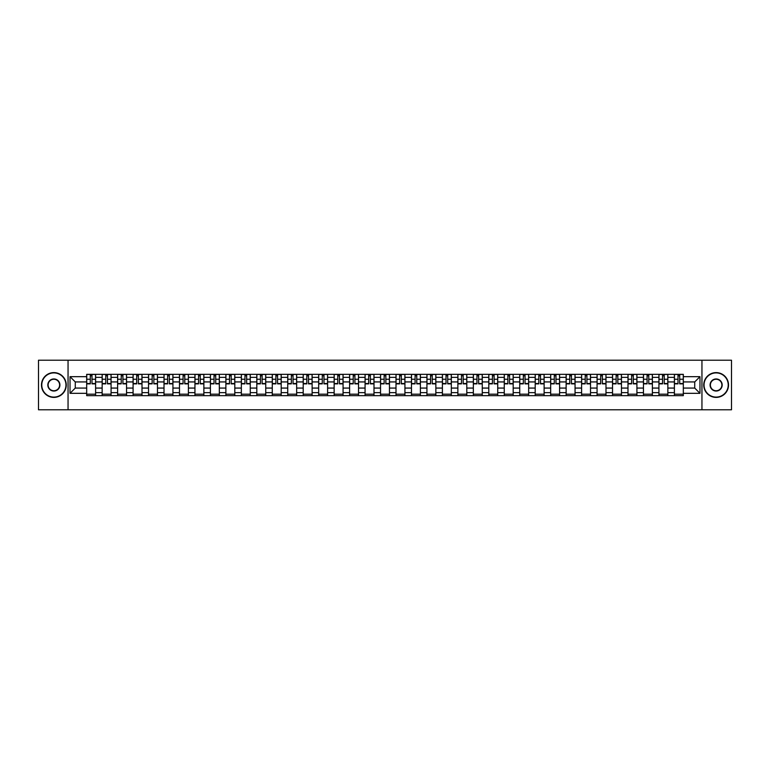 <?xml version="1.0" encoding="UTF-8"?>
<svg xmlns="http://www.w3.org/2000/svg" width="770" height="770" viewBox="0 0 770 770"><rect width="100%" height="100%" fill="white"/><g stroke="black" fill="none" stroke-linecap="round" stroke-linejoin="round"><path stroke-width="1.16" d="M701.951 409.784L731.5 409.784L731.5 360.216L38.5 360.216L38.5 409.784L701.951 409.784L701.951 360.216M102.15 395.655L102.15 377.367L95.605 377.367L95.605 395.655M95.605 377.367L95.605 374.345M102.15 377.367L102.15 374.345M111.073 374.345L111.073 395.655M117.618 395.655L117.618 374.345M126.54 374.345L126.54 395.655M133.085 395.655L133.085 374.345M142.007 374.345L142.007 395.655M148.543 395.655L148.543 374.345M157.475 374.345L157.475 395.655M164.01 395.655L164.01 374.345M172.932 374.345L172.932 395.655M179.477 395.655L179.477 374.345M188.4 374.345L188.4 395.655M194.945 395.655L194.945 374.345M203.867 374.345L203.867 395.655M210.412 395.655L210.412 374.345M219.334 374.345L219.334 395.655M225.88 395.655L225.88 374.345M234.802 374.345L234.802 395.655M241.347 395.655L241.347 374.345M250.269 374.345L250.269 395.655M256.814 395.655L256.814 374.345M265.737 374.345L265.737 395.655M272.272 395.655L272.272 374.345M281.194 374.345L281.194 395.655M287.739 395.655L287.739 374.345M296.662 374.345L296.662 395.655M303.207 395.655L303.207 374.345M312.129 374.345L312.129 395.655M318.674 395.655L318.674 374.345M327.597 374.345L327.597 395.655M334.142 395.655L334.142 374.345M343.064 374.345L343.064 395.655M349.609 395.655L349.609 374.345M358.531 374.345L358.531 395.655M365.076 395.655L365.076 374.345M373.999 374.345L373.999 395.655M380.534 395.655L380.534 374.345M389.466 374.345L389.466 395.655M396.001 395.655L396.001 374.345M404.924 374.345L404.924 395.655M411.469 395.655L411.469 374.345M420.391 374.345L420.391 395.655M426.936 395.655L426.936 374.345M435.858 374.345L435.858 395.655M442.404 395.655L442.404 374.345M451.326 374.345L451.326 395.655M457.871 395.655L457.871 374.345M466.793 374.345L466.793 395.655M473.338 395.655L473.338 374.345M482.261 374.345L482.261 395.655M488.806 395.655L488.806 374.345M497.728 374.345L497.728 395.655M504.263 395.655L504.263 374.345M513.186 374.345L513.186 395.655M519.731 395.655L519.731 374.345M528.653 374.345L528.653 395.655M535.198 395.655L535.198 374.345M544.121 374.345L544.121 395.655M550.666 395.655L550.666 374.345M559.588 374.345L559.588 395.655M566.133 395.655L566.133 374.345M575.055 374.345L575.055 395.655M581.6 395.655L581.6 374.345M590.523 374.345L590.523 395.655M597.068 395.655L597.068 374.345M605.99 374.345L605.99 395.655M612.525 395.655L612.525 374.345M621.457 374.345L621.457 395.655M627.993 395.655L627.993 374.345M636.915 374.345L636.915 395.655M643.46 395.655L643.46 374.345M652.382 374.345L652.382 395.655M658.928 395.655L658.928 374.345M667.85 374.345L667.85 395.655M674.395 395.655L674.395 374.345M674.395 388.07L667.85 388.07M658.928 388.07L652.382 388.07M643.46 388.07L636.915 388.07M627.993 388.07L621.457 388.07M612.525 388.07L605.99 388.07M597.068 388.07L590.523 388.07M581.6 388.07L575.055 388.07M566.133 388.07L559.588 388.07M550.666 388.07L544.121 388.07M535.198 388.07L528.653 388.07M519.731 388.07L513.186 388.07M504.263 388.07L497.728 388.07M488.806 388.07L482.261 388.07M473.338 388.07L466.793 388.07M457.871 388.07L451.326 388.07M442.404 388.07L435.858 388.07M426.936 388.07L420.391 388.07M411.469 388.07L404.924 388.07M396.001 388.07L389.466 388.07M380.534 388.07L373.999 388.07M365.076 388.07L358.531 388.07M349.609 388.07L343.064 388.07M334.142 388.07L327.597 388.07M318.674 388.07L312.129 388.07M303.207 388.07L296.662 388.07M287.739 388.07L281.194 388.07M272.272 388.07L265.737 388.07M256.814 388.07L250.269 388.07M241.347 388.07L234.802 388.07M225.88 388.07L219.334 388.07M210.412 388.07L203.867 388.07M194.945 388.07L188.4 388.07M179.477 388.07L172.932 388.07M164.01 388.07L157.475 388.07M148.543 388.07L142.007 388.07M133.085 388.07L126.54 388.07M117.618 388.07L111.073 388.07M102.15 388.07L95.605 388.07M674.395 381.93L667.85 381.93M658.928 381.93L652.382 381.93M643.46 381.93L636.915 381.93M627.993 381.93L621.457 381.93M612.525 381.93L605.99 381.93M597.068 381.93L590.523 381.93M581.6 381.93L575.055 381.93M566.133 381.93L559.588 381.93M550.666 381.93L544.121 381.93M535.198 381.93L528.653 381.93M519.731 381.93L513.186 381.93M504.263 381.93L497.728 381.93M488.806 381.93L482.261 381.93M473.338 381.93L466.793 381.93M457.871 381.93L451.326 381.93M442.404 381.93L435.858 381.93M426.936 381.93L420.391 381.93M411.469 381.93L404.924 381.93M396.001 381.93L389.466 381.93M380.534 381.93L373.999 381.93M365.076 381.93L358.531 381.93M349.609 381.93L343.064 381.93M334.142 381.93L327.597 381.93M318.674 381.93L312.129 381.93M303.207 381.93L296.662 381.93M287.739 381.93L281.194 381.93M272.272 381.93L265.737 381.93M256.814 381.93L250.269 381.93M241.347 381.93L234.802 381.93M225.88 381.93L219.334 381.93M210.412 381.93L203.867 381.93M194.945 381.93L188.4 381.93M179.477 381.93L172.932 381.93M164.01 381.93L157.475 381.93M148.543 381.93L142.007 381.93M133.085 381.93L126.54 381.93M117.618 381.93L111.073 381.93M102.15 381.93L95.605 381.93M75.277 388.07L86.683 388.07L86.683 381.93L75.277 381.93L75.277 388.07L70.032 393.326L70.032 376.674L86.683 376.674L86.683 381.93M683.317 381.93L683.317 388.07L694.723 388.07L694.723 381.93L683.317 381.93L683.317 374.345L86.683 374.345L86.683 376.674M683.317 376.674L699.969 376.674L699.969 393.326L683.317 393.326L683.317 388.07M86.683 388.07L86.683 395.655L683.317 395.655L683.317 393.326M86.683 393.326L70.032 393.326M68.049 409.784L68.049 360.216M95.605 394.173L86.683 394.173M90.302 375.827L91.986 375.827M111.073 394.173L102.15 394.173M105.769 375.827L107.454 375.827M126.54 394.173L117.618 394.173M121.236 375.827L122.921 375.827M142.007 394.173L133.085 394.173M136.704 375.827L138.388 375.827M157.475 394.173L148.543 394.173M152.162 375.827L153.856 375.827M172.932 394.173L164.01 394.173M167.629 375.827L169.313 375.827M188.4 394.173L179.477 394.173M183.096 375.827L184.781 375.827M203.867 394.173L194.945 394.173M198.564 375.827L200.248 375.827M219.334 394.173L210.412 394.173M214.031 375.827L215.716 375.827M234.802 394.173L225.88 394.173M229.499 375.827L231.183 375.827M250.269 394.173L241.347 394.173M244.966 375.827L246.65 375.827M265.737 394.173L256.814 394.173M260.433 375.827L262.118 375.827M281.194 394.173L272.272 394.173M275.891 375.827L277.575 375.827M296.662 394.173L287.739 394.173M291.358 375.827L293.043 375.827M312.129 394.173L303.207 394.173M306.826 375.827L308.51 375.827M327.597 394.173L318.674 394.173M322.293 375.827L323.978 375.827M343.064 394.173L334.142 394.173M337.761 375.827L339.445 375.827M358.531 394.173L349.609 394.173M353.228 375.827L354.912 375.827M373.999 394.173L365.076 394.173M368.695 375.827L370.38 375.827M389.466 394.173L380.534 394.173M384.153 375.827L385.847 375.827M404.924 394.173L396.001 394.173M399.62 375.827L401.305 375.827M420.391 394.173L411.469 394.173M415.088 375.827L416.772 375.827M435.858 394.173L426.936 394.173M430.555 375.827L432.24 375.827M451.326 394.173L442.404 394.173M446.022 375.827L447.707 375.827M466.793 394.173L457.871 394.173M461.49 375.827L463.174 375.827M482.261 394.173L473.338 394.173M476.957 375.827L478.642 375.827M497.728 394.173L488.806 394.173M492.425 375.827L494.109 375.827M513.186 394.173L504.263 394.173M507.882 375.827L509.567 375.827M528.653 394.173L519.731 394.173M523.35 375.827L525.034 375.827M544.121 394.173L535.198 394.173M538.817 375.827L540.501 375.827M559.588 394.173L550.666 394.173M554.284 375.827L555.969 375.827M575.055 394.173L566.133 394.173M569.752 375.827L571.436 375.827M590.523 394.173L581.6 394.173M585.219 375.827L586.904 375.827M605.99 394.173L597.068 394.173M600.687 375.827L602.371 375.827M621.457 394.173L612.525 394.173M616.144 375.827L617.838 375.827M636.915 394.173L627.993 394.173M631.612 375.827L633.296 375.827M652.382 394.173L643.46 394.173M647.079 375.827L648.764 375.827M667.85 394.173L658.928 394.173M662.547 375.827L664.231 375.827M683.317 394.173L674.395 394.173M678.014 375.827L679.698 375.827M70.032 376.674L75.277 381.93M694.723 388.07L699.969 393.326M694.723 381.93L699.969 376.674M91.986 383.864L91.986 374.441L95.557 374.441L95.557 383.864L91.986 383.864M90.302 375.731L91.986 375.731M93.42 374.441L86.731 374.441L86.731 383.864L90.302 383.864L90.302 374.441L88.868 374.441M107.454 383.864L107.454 374.441L111.024 374.441L111.024 383.864L107.454 383.864M105.769 375.731L107.454 375.731M108.888 374.441L102.198 374.441L102.198 383.864L105.769 383.864L105.769 374.441L104.325 374.441M122.921 383.864L122.921 374.441L126.492 374.441L126.492 383.864L122.921 383.864M121.236 375.731L122.921 375.731M124.355 374.441L117.666 374.441L117.666 383.864L121.236 383.864L121.236 374.441L119.793 374.441M138.388 383.864L138.388 374.441L141.95 374.441L141.95 383.864L138.388 383.864M136.704 375.731L138.388 375.731M139.822 374.441L133.133 374.441L133.133 383.864L136.704 383.864L136.704 374.441L135.26 374.441M53.871 397.099A12.099 12.099 0 0 0 65.96 385A12.099 12.099 0 0 0 53.871 372.901A12.099 12.099 0 0 0 41.773 385A12.099 12.099 0 0 0 53.871 397.099M53.871 372.603A12.397 12.397 0 0 1 66.258 385A12.397 12.397 0 0 1 53.871 397.397A12.397 12.397 0 0 1 41.474 385A12.397 12.397 0 0 1 53.871 372.603M53.871 391.044A6.045 6.045 0 0 1 47.817 385A6.045 6.045 0 0 1 53.871 378.956A6.045 6.045 0 0 1 59.916 385A6.045 6.045 0 0 1 53.871 391.044M53.871 379.254A5.746 5.746 0 0 0 48.115 385A5.746 5.746 0 0 0 53.871 390.746A5.746 5.746 0 0 0 59.617 385A5.746 5.746 0 0 0 53.871 379.254M716.129 397.099A12.099 12.099 0 0 0 728.228 385A12.099 12.099 0 0 0 716.129 372.901A12.099 12.099 0 0 0 704.04 385A12.099 12.099 0 0 0 716.129 397.099M716.129 372.603A12.397 12.397 0 0 1 728.526 385A12.397 12.397 0 0 1 716.129 397.397A12.397 12.397 0 0 1 703.741 385A12.397 12.397 0 0 1 716.129 372.603M716.129 391.044A6.045 6.045 0 0 1 710.084 385A6.045 6.045 0 0 1 716.129 378.956A6.045 6.045 0 0 1 722.183 385A6.045 6.045 0 0 1 716.129 391.044M716.129 379.254A5.746 5.746 0 0 0 710.383 385A5.746 5.746 0 0 0 716.129 390.746A5.746 5.746 0 0 0 721.885 385A5.746 5.746 0 0 0 716.129 379.254M153.856 383.864L153.856 374.441L157.417 374.441L157.417 383.864L153.856 383.864M152.162 375.731L153.856 375.731M155.29 374.441L148.6 374.441L148.6 383.864L152.162 383.864L152.162 374.441L150.727 374.441M169.313 383.864L169.313 374.441L172.884 374.441L172.884 383.864L169.313 383.864M167.629 375.731L169.313 375.731M170.757 374.441L164.058 374.441L164.058 383.864L167.629 383.864L167.629 374.441L166.195 374.441M184.781 383.864L184.781 374.441L188.352 374.441L188.352 383.864L184.781 383.864M183.096 375.731L184.781 375.731M186.225 374.441L179.526 374.441L179.526 383.864L183.096 383.864L183.096 374.441L181.662 374.441M200.248 383.864L200.248 374.441L203.819 374.441L203.819 383.864L200.248 383.864M198.564 375.731L200.248 375.731M201.692 374.441L194.993 374.441L194.993 383.864L198.564 383.864L198.564 374.441L197.13 374.441M215.716 383.864L215.716 374.441L219.286 374.441L219.286 383.864L215.716 383.864M214.031 375.731L215.716 375.731M217.15 374.441L210.46 374.441L210.46 383.864L214.031 383.864L214.031 374.441L212.597 374.441M231.183 383.864L231.183 374.441L234.754 374.441L234.754 383.864L231.183 383.864M229.499 375.731L231.183 375.731M232.617 374.441L225.928 374.441L225.928 383.864L229.499 383.864L229.499 374.441L228.055 374.441M246.65 383.864L246.65 374.441L250.221 374.441L250.221 383.864L246.65 383.864M244.966 375.731L246.65 375.731M248.084 374.441L241.395 374.441L241.395 383.864L244.966 383.864L244.966 374.441L243.522 374.441M262.118 383.864L262.118 374.441L265.679 374.441L265.679 383.864L262.118 383.864M260.433 375.731L262.118 375.731M263.552 374.441L256.862 374.441L256.862 383.864L260.433 383.864L260.433 374.441L258.989 374.441M277.575 383.864L277.575 374.441L281.146 374.441L281.146 383.864L277.575 383.864M275.891 375.731L277.575 375.731M279.019 374.441L272.33 374.441L272.33 383.864L275.891 383.864L275.891 374.441L274.457 374.441M293.043 383.864L293.043 374.441L296.614 374.441L296.614 383.864L293.043 383.864M291.358 375.731L293.043 375.731M294.486 374.441L287.788 374.441L287.788 383.864L291.358 383.864L291.358 374.441L289.924 374.441M308.51 383.864L308.51 374.441L312.081 374.441L312.081 383.864L308.51 383.864M306.826 375.731L308.51 375.731M309.954 374.441L303.255 374.441L303.255 383.864L306.826 383.864L306.826 374.441L305.392 374.441M323.978 383.864L323.978 374.441L327.548 374.441L327.548 383.864L323.978 383.864M322.293 375.731L323.978 375.731M325.412 374.441L318.722 374.441L318.722 383.864L322.293 383.864L322.293 374.441L320.859 374.441M339.445 383.864L339.445 374.441L343.016 374.441L343.016 383.864L339.445 383.864M337.761 375.731L339.445 375.731M340.879 374.441L334.19 374.441L334.19 383.864L337.761 383.864L337.761 374.441L336.317 374.441M354.912 383.864L354.912 374.441L358.483 374.441L358.483 383.864L354.912 383.864M353.228 375.731L354.912 375.731M356.346 374.441L349.657 374.441L349.657 383.864L353.228 383.864L353.228 374.441L351.784 374.441M370.38 383.864L370.38 374.441L373.95 374.441L373.95 383.864L370.38 383.864M368.695 375.731L370.38 375.731M371.814 374.441L365.124 374.441L365.124 383.864L368.695 383.864L368.695 374.441L367.252 374.441M385.847 383.864L385.847 374.441L389.408 374.441L389.408 383.864L385.847 383.864M384.153 375.731L385.847 375.731M387.281 374.441L380.592 374.441L380.592 383.864L384.153 383.864L384.153 374.441L382.719 374.441M401.305 383.864L401.305 374.441L404.876 374.441L404.876 383.864L401.305 383.864M399.62 375.731L401.305 375.731M402.749 374.441L396.05 374.441L396.05 383.864L399.62 383.864L399.62 374.441L398.186 374.441M416.772 383.864L416.772 374.441L420.343 374.441L420.343 383.864L416.772 383.864M415.088 375.731L416.772 375.731M418.216 374.441L411.517 374.441L411.517 383.864L415.088 383.864L415.088 374.441L413.654 374.441M432.24 383.864L432.24 374.441L435.81 374.441L435.81 383.864L432.24 383.864M430.555 375.731L432.24 375.731M433.683 374.441L426.984 374.441L426.984 383.864L430.555 383.864L430.555 374.441L429.121 374.441M447.707 383.864L447.707 374.441L451.278 374.441L451.278 383.864L447.707 383.864M446.022 375.731L447.707 375.731M449.141 374.441L442.452 374.441L442.452 383.864L446.022 383.864L446.022 374.441L444.588 374.441M463.174 383.864L463.174 374.441L466.745 374.441L466.745 383.864L463.174 383.864M461.49 375.731L463.174 375.731M464.608 374.441L457.919 374.441L457.919 383.864L461.49 383.864L461.49 374.441L460.046 374.441M478.642 383.864L478.642 374.441L482.213 374.441L482.213 383.864L478.642 383.864M476.957 375.731L478.642 375.731M480.076 374.441L473.386 374.441L473.386 383.864L476.957 383.864L476.957 374.441L475.514 374.441M494.109 383.864L494.109 374.441L497.67 374.441L497.67 383.864L494.109 383.864M492.425 375.731L494.109 375.731M495.543 374.441L488.854 374.441L488.854 383.864L492.425 383.864L492.425 374.441L490.981 374.441M509.567 383.864L509.567 374.441L513.138 374.441L513.138 383.864L509.567 383.864M507.882 375.731L509.567 375.731M511.01 374.441L504.321 374.441L504.321 383.864L507.882 383.864L507.882 374.441L506.448 374.441M525.034 383.864L525.034 374.441L528.605 374.441L528.605 383.864L525.034 383.864M523.35 375.731L525.034 375.731M526.478 374.441L519.779 374.441L519.779 383.864L523.35 383.864L523.35 374.441L521.916 374.441M540.501 383.864L540.501 374.441L544.072 374.441L544.072 383.864L540.501 383.864M538.817 375.731L540.501 375.731M541.945 374.441L535.246 374.441L535.246 383.864L538.817 383.864L538.817 374.441L537.383 374.441M555.969 383.864L555.969 374.441L559.54 374.441L559.54 383.864L555.969 383.864M554.284 375.731L555.969 375.731M557.403 374.441L550.714 374.441L550.714 383.864L554.284 383.864L554.284 374.441L552.85 374.441M571.436 383.864L571.436 374.441L575.007 374.441L575.007 383.864L571.436 383.864M569.752 375.731L571.436 375.731M572.87 374.441L566.181 374.441L566.181 383.864L569.752 383.864L569.752 374.441L568.308 374.441M586.904 383.864L586.904 374.441L590.475 374.441L590.475 383.864L586.904 383.864M585.219 375.731L586.904 375.731M588.338 374.441L581.648 374.441L581.648 383.864L585.219 383.864L585.219 374.441L583.775 374.441M602.371 383.864L602.371 374.441L605.942 374.441L605.942 383.864L602.371 383.864M600.687 375.731L602.371 375.731M603.805 374.441L597.116 374.441L597.116 383.864L600.687 383.864L600.687 374.441L599.243 374.441M617.838 383.864L617.838 374.441L621.4 374.441L621.4 383.864L617.838 383.864M616.144 375.731L617.838 375.731M619.273 374.441L612.583 374.441L612.583 383.864L616.144 383.864L616.144 374.441L614.71 374.441M633.296 383.864L633.296 374.441L636.867 374.441L636.867 383.864L633.296 383.864M631.612 375.731L633.296 375.731M634.74 374.441L628.05 374.441L628.05 383.864L631.612 383.864L631.612 374.441L630.178 374.441M648.764 383.864L648.764 374.441L652.334 374.441L652.334 383.864L648.764 383.864M647.079 375.731L648.764 375.731M650.207 374.441L643.508 374.441L643.508 383.864L647.079 383.864L647.079 374.441L645.645 374.441M664.231 383.864L664.231 374.441L667.802 374.441L667.802 383.864L664.231 383.864M662.547 375.731L664.231 375.731M665.675 374.441L658.976 374.441L658.976 383.864L662.547 383.864L662.547 374.441L661.112 374.441M679.698 383.864L679.698 374.441L683.269 374.441L683.269 383.864L679.698 383.864M678.014 375.731L679.698 375.731M681.132 374.441L674.443 374.441L674.443 383.864L678.014 383.864L678.014 374.441L676.58 374.441M658.928 377.367L652.382 377.367M643.46 377.367L636.915 377.367M627.993 377.367L621.457 377.367M612.525 377.367L605.99 377.367M597.068 377.367L590.523 377.367M581.6 377.367L575.055 377.367M566.133 377.367L559.588 377.367M550.666 377.367L544.121 377.367M535.198 377.367L528.653 377.367M519.731 377.367L513.186 377.367M504.263 377.367L497.728 377.367M488.806 377.367L482.261 377.367M473.338 377.367L466.793 377.367M457.871 377.367L451.326 377.367M442.404 377.367L435.858 377.367M426.936 377.367L420.391 377.367M411.469 377.367L404.924 377.367M396.001 377.367L389.466 377.367M380.534 377.367L373.999 377.367M365.076 377.367L358.531 377.367M349.609 377.367L343.064 377.367M334.142 377.367L327.597 377.367M318.674 377.367L312.129 377.367M303.207 377.367L296.662 377.367M287.739 377.367L281.194 377.367M272.272 377.367L265.737 377.367M256.814 377.367L250.269 377.367M241.347 377.367L234.802 377.367M225.88 377.367L219.334 377.367M210.412 377.367L203.867 377.367M194.945 377.367L188.4 377.367M179.477 377.367L172.932 377.367M164.01 377.367L157.475 377.367M148.543 377.367L142.007 377.367M133.085 377.367L126.54 377.367M117.618 377.367L111.073 377.367M674.395 377.367L667.85 377.367M658.928 392.633L652.382 392.633M643.46 392.633L636.915 392.633M627.993 392.633L621.457 392.633M612.525 392.633L605.99 392.633M597.068 392.633L590.523 392.633M581.6 392.633L575.055 392.633M566.133 392.633L559.588 392.633M550.666 392.633L544.121 392.633M535.198 392.633L528.653 392.633M519.731 392.633L513.186 392.633M504.263 392.633L497.728 392.633M488.806 392.633L482.261 392.633M473.338 392.633L466.793 392.633M457.871 392.633L451.326 392.633M442.404 392.633L435.858 392.633M426.936 392.633L420.391 392.633M411.469 392.633L404.924 392.633M396.001 392.633L389.466 392.633M380.534 392.633L373.999 392.633M365.076 392.633L358.531 392.633M349.609 392.633L343.064 392.633M334.142 392.633L327.597 392.633M318.674 392.633L312.129 392.633M303.207 392.633L296.662 392.633M287.739 392.633L281.194 392.633M272.272 392.633L265.737 392.633M256.814 392.633L250.269 392.633M241.347 392.633L234.802 392.633M225.88 392.633L219.334 392.633M210.412 392.633L203.867 392.633M194.945 392.633L188.4 392.633M179.477 392.633L172.932 392.633M164.01 392.633L157.475 392.633M148.543 392.633L142.007 392.633M133.085 392.633L126.54 392.633M117.618 392.633L111.073 392.633M102.15 392.633L95.605 392.633M674.395 392.633L667.85 392.633M91.986 383.518L95.557 383.518M91.986 379.254L95.557 379.254M86.731 383.518L90.302 383.518M86.731 379.254L90.302 379.254M107.454 383.518L111.024 383.518M107.454 379.254L111.024 379.254M102.198 383.518L105.769 383.518M102.198 379.254L105.769 379.254M122.921 383.518L126.492 383.518M122.921 379.254L126.492 379.254M117.666 383.518L121.236 383.518M117.666 379.254L121.236 379.254M138.388 383.518L141.95 383.518M138.388 379.254L141.95 379.254M133.133 383.518L136.704 383.518M133.133 379.254L136.704 379.254M153.856 383.518L157.417 383.518M153.856 379.254L157.417 379.254M148.6 383.518L152.162 383.518M148.6 379.254L152.162 379.254M169.313 383.518L172.884 383.518M169.313 379.254L172.884 379.254M164.058 383.518L167.629 383.518M164.058 379.254L167.629 379.254M184.781 383.518L188.352 383.518M184.781 379.254L188.352 379.254M179.526 383.518L183.096 383.518M179.526 379.254L183.096 379.254M200.248 383.518L203.819 383.518M200.248 379.254L203.819 379.254M194.993 383.518L198.564 383.518M194.993 379.254L198.564 379.254M215.716 383.518L219.286 383.518M215.716 379.254L219.286 379.254M210.46 383.518L214.031 383.518M210.46 379.254L214.031 379.254M231.183 383.518L234.754 383.518M231.183 379.254L234.754 379.254M225.928 383.518L229.499 383.518M225.928 379.254L229.499 379.254M246.65 383.518L250.221 383.518M246.65 379.254L250.221 379.254M241.395 383.518L244.966 383.518M241.395 379.254L244.966 379.254M262.118 383.518L265.679 383.518M262.118 379.254L265.679 379.254M256.862 383.518L260.433 383.518M256.862 379.254L260.433 379.254M277.575 383.518L281.146 383.518M277.575 379.254L281.146 379.254M272.33 383.518L275.891 383.518M272.33 379.254L275.891 379.254M293.043 383.518L296.614 383.518M293.043 379.254L296.614 379.254M287.788 383.518L291.358 383.518M287.788 379.254L291.358 379.254M308.51 383.518L312.081 383.518M308.51 379.254L312.081 379.254M303.255 383.518L306.826 383.518M303.255 379.254L306.826 379.254M323.978 383.518L327.548 383.518M323.978 379.254L327.548 379.254M318.722 383.518L322.293 383.518M318.722 379.254L322.293 379.254M339.445 383.518L343.016 383.518M339.445 379.254L343.016 379.254M334.19 383.518L337.761 383.518M334.19 379.254L337.761 379.254M354.912 383.518L358.483 383.518M354.912 379.254L358.483 379.254M349.657 383.518L353.228 383.518M349.657 379.254L353.228 379.254M370.38 383.518L373.95 383.518M370.38 379.254L373.95 379.254M365.124 383.518L368.695 383.518M365.124 379.254L368.695 379.254M385.847 383.518L389.408 383.518M385.847 379.254L389.408 379.254M380.592 383.518L384.153 383.518M380.592 379.254L384.153 379.254M401.305 383.518L404.876 383.518M401.305 379.254L404.876 379.254M396.05 383.518L399.62 383.518M396.05 379.254L399.62 379.254M416.772 383.518L420.343 383.518M416.772 379.254L420.343 379.254M411.517 383.518L415.088 383.518M411.517 379.254L415.088 379.254M432.24 383.518L435.81 383.518M432.24 379.254L435.81 379.254M426.984 383.518L430.555 383.518M426.984 379.254L430.555 379.254M447.707 383.518L451.278 383.518M447.707 379.254L451.278 379.254M442.452 383.518L446.022 383.518M442.452 379.254L446.022 379.254M463.174 383.518L466.745 383.518M463.174 379.254L466.745 379.254M457.919 383.518L461.49 383.518M457.919 379.254L461.49 379.254M478.642 383.518L482.213 383.518M478.642 379.254L482.213 379.254M473.386 383.518L476.957 383.518M473.386 379.254L476.957 379.254M494.109 383.518L497.67 383.518M494.109 379.254L497.67 379.254M488.854 383.518L492.425 383.518M488.854 379.254L492.425 379.254M509.567 383.518L513.138 383.518M509.567 379.254L513.138 379.254M504.321 383.518L507.882 383.518M504.321 379.254L507.882 379.254M525.034 383.518L528.605 383.518M525.034 379.254L528.605 379.254M519.779 383.518L523.35 383.518M519.779 379.254L523.35 379.254M540.501 383.518L544.072 383.518M540.501 379.254L544.072 379.254M535.246 383.518L538.817 383.518M535.246 379.254L538.817 379.254M555.969 383.518L559.54 383.518M555.969 379.254L559.54 379.254M550.714 383.518L554.284 383.518M550.714 379.254L554.284 379.254M571.436 383.518L575.007 383.518M571.436 379.254L575.007 379.254M566.181 383.518L569.752 383.518M566.181 379.254L569.752 379.254M586.904 383.518L590.475 383.518M586.904 379.254L590.475 379.254M581.648 383.518L585.219 383.518M581.648 379.254L585.219 379.254M602.371 383.518L605.942 383.518M602.371 379.254L605.942 379.254M597.116 383.518L600.687 383.518M597.116 379.254L600.687 379.254M617.838 383.518L621.4 383.518M617.838 379.254L621.4 379.254M612.583 383.518L616.144 383.518M612.583 379.254L616.144 379.254M633.296 383.518L636.867 383.518M633.296 379.254L636.867 379.254M628.05 383.518L631.612 383.518M628.05 379.254L631.612 379.254M648.764 383.518L652.334 383.518M648.764 379.254L652.334 379.254M643.508 383.518L647.079 383.518M643.508 379.254L647.079 379.254M664.231 383.518L667.802 383.518M664.231 379.254L667.802 379.254M658.976 383.518L662.547 383.518M658.976 379.254L662.547 379.254M679.698 383.518L683.269 383.518M679.698 379.254L683.269 379.254M674.443 383.518L678.014 383.518M674.443 379.254L678.014 379.254"/></g></svg>
